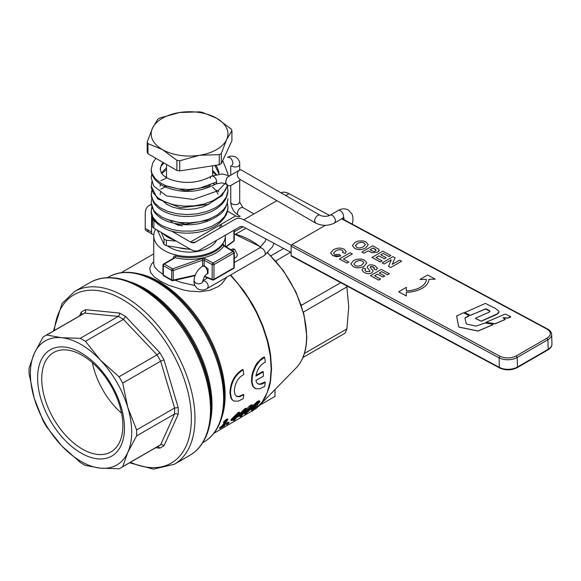 <?xml version="1.0" encoding="UTF-8"?>
<svg xmlns="http://www.w3.org/2000/svg" width="581" height="581" viewBox="0 0 581 581"><rect width="100%" height="100%" fill="white"/><g stroke="black" fill="none" stroke-linecap="round" stroke-linejoin="round"><path stroke-width="0.87" d="M153.747 261.632L151.685 263.883L149.738 268.197L150.617 272.504L154.314 276.89L160.617 281.277L169.071 285.409L184.126 290.144L189.421 291.11L199.958 291.756L209.85 290.311L218.34 286.513L221.826 283.775L226.83 277.159M492.899 324.213L492.841 324.772L492.899 324.314L492.841 324.772L478.032 331.076L459.375 327.226L458.641 326.682L456.637 316.079L463.406 312.781L468.961 315.454L464.938 318.032L466.158 323.566L466.899 324.104L475.992 326.094L485.099 323.014L492.899 324.213L492.833 324.67L478.032 330.981L459.375 327.132L458.634 326.58L456.644 316.18L457.131 315.556M468.896 315.911L464.945 318.134M468.961 315.454L468.896 316.013M468.961 315.548L468.961 315.984L468.961 315.548M510.706 316.689L508.084 317.974L503.32 317.705L505.114 319.535L495.005 323.849L486.086 322.731L485.97 322.266L505.23 314.06L510.706 316.689L510.706 317.153L508.084 318.068L503.081 318.076M505.107 319.071L505.056 319.565M505.114 319.165L505.114 319.535L505.114 319.165M510.706 316.783L510.706 317.153L510.706 316.783M505.056 319.47L495.005 323.748L485.97 322.266M495.564 308.54L498.919 311.278L498.897 312.411L498.07 313.464L481.25 321.14L475.665 318.511L475.723 318.112L489.449 312.048L489.943 311.365L489.522 310.69L486.166 308.801L470.356 315.294L464.684 312.614L485.418 303.384L495.564 308.54M499.021 311.823L496.74 314.466L481.25 321.242L475.672 318.613L475.723 318.112M489.943 311.387L485.556 308.881L470.356 315.389L464.684 312.709L464.735 312.215M464.684 312.709L464.742 312.309L464.684 312.709M325.389 225.319L292.018 244.586L291.11 246.155L291.11 255.553L291.379 256.141L292.018 256.076L291.379 256.141M377.454 274.116L374.534 275.801L377.447 274.094L382.901 277.021L377.447 274.094M380.577 279.04L378.739 280.122L370.489 275.692L378.739 280.1L380.577 279.04L374.513 275.786M384.738 275.982L382.901 277.043L384.731 275.96L379.284 273.034L381.695 271.647L387.549 274.784L389.386 273.724L387.549 274.806L381.695 271.661L379.306 273.041M369.596 251.624L368.165 250.854L364.069 253.214L361.883 252.038L364.069 253.193L368.165 250.832L372.022 252.728L369.596 251.602M379.226 250.2L377.701 252.169L372.022 252.75L377.701 252.147L379.19 250.585L378.689 249.133L372.733 245.756L361.883 252.016M378.957 255.887L384.404 258.792L386.242 257.732L384.404 258.814L378.957 255.887L376.038 257.572M382.08 260.84L380.243 261.9L371.993 257.47L380.243 261.878L382.08 260.818L376.016 257.565L378.957 255.872M386.242 257.753L380.787 254.812L383.199 253.418L389.052 256.562L390.89 255.502L389.052 256.584L383.199 253.439L380.809 254.819M368.274 244.688L365.58 248C361.81 249.997 358.194 250.135 354.737 248.407L352.369 245.61L354.737 248.385C358.194 250.113 361.81 249.975 365.58 247.978L368.274 244.688L365.928 241.899L363.161 240.89L358.281 241.013L355.006 242.357L352.369 245.596M346.167 251.624L345.281 253.389L342.594 252.524L345.281 253.367L346.167 251.624L344.105 249.205C340.8 247.535 337.205 247.724 333.32 249.779L330.683 252.851L332.76 255.611L336.501 256.664L340.771 256.01L339.319 254.478L334.605 254.522L333.545 253.243M343.139 251.486L342.129 250.251C340.495 249.293 338.367 249.518 335.745 250.919L333.538 253.222L335.745 250.898C338.367 249.496 340.495 249.271 342.129 250.229L343.124 251.304L342.594 252.51M340.771 256.01L332.76 255.633L330.683 253.04M391.253 259.889L384.143 263.992L382.116 262.91L384.143 263.977L391.267 259.86L388.529 266.33L390.722 267.507L388.529 266.33M401.573 261.239L390.722 267.529L401.573 261.239L399.554 260.157L392.269 264.355L395.095 257.761L392.269 264.377M364.076 266.221C360.307 268.226 356.69 268.357 353.233 266.628L350.866 263.839L353.233 266.614C356.69 268.335 360.307 268.204 364.076 266.2L366.771 262.91L364.076 266.2M347.024 263.091L339.391 258.995L347.024 263.077L348.861 262.016L347.024 263.077M348.861 262.031L343.415 259.09L352.34 253.933L343.436 259.097M377.389 268.219L376.074 270.056L373.779 268.938L376.074 270.034L377.389 268.219L375.195 265.902C372.508 264.602 370.177 264.471 368.209 265.524L367.032 267.318L369.712 270.485L367.032 267.318M373.205 271.066L371.796 272.874C369.61 274.065 367.047 273.934 364.105 272.482L361.883 270.078L364.105 272.46C367.047 273.912 369.61 274.043 371.796 272.852L373.205 271.044L370.112 267.122L371.477 266.359L373.358 266.94L374.382 267.899L371.477 266.381L370.112 267.144M365.696 268.945L364.89 270.18L365.696 268.923L363.357 267.899L361.883 270.078M370.039 271.116L369.712 270.506L369.603 271.676L365.972 271.4L364.89 270.172M428.923 279.301L435.314 279.156L428.923 279.301A23.022 12.818 178.3 0 1 422.184 288.285A23.022 12.818 178.3 0 1 406.315 292.359L406.308 295.925L398.639 291.8L406.315 287.348L406.315 290.914L406.315 287.348M426.367 279.359L419.976 279.483L426.367 279.338A20.466 11.395 178.3 0 1 420.375 287.29A20.466 11.395 178.3 0 1 406.315 290.914M230.991 249.823L232.64 248.871L234.644 249.22L237.476 254.877L236.641 256.875L234.274 258.24M274.021 243.316L272.533 246.722L264.355 255.487A4.474 2.832 -125.2 0 1 264.217 255.575L207.279 288.452L208.259 286.36C208.056 284.044 206.901 282.279 204.795 281.073L202.936 280.761M264.355 255.487A4.474 2.832 -125.2 0 0 265.241 253.469A4.474 2.832 -125.2 0 0 261.77 248.174A4.474 2.832 -125.2 0 0 259.329 248.087A4.474 2.832 -125.2 0 0 259.191 248.174M207.279 288.452C204.65 290.311 201.585 290.507 198.085 289.047C195.063 286.745 193.705 283.993 194.003 280.783L194.003 280.783C194.432 275.089 196.952 270.455 201.549 266.882L202.98 266.018L204.795 266.447L205.841 267.442L207.432 270.623L207.432 273.31L206.792 274.109L208.042 273.346L208.042 268.858L204.178 265.655L204.178 260.252A1.278 0.741 0 0 0 203.437 260.056A1.278 0.741 0 0 0 202.638 260.165L201.97 258.487L172.564 268.858A1.278 0.545 70.6 0 1 173.036 269.613A1.278 0.545 70.6 0 1 173.232 270.535A1.278 0.741 180 0 1 172.521 270.644A1.278 0.741 180 0 1 172.419 270.637A1.278 0.741 180 0 1 172.361 270.637A1.278 0.741 180 0 1 171.664 270.426L171.664 279.962L163.334 275.147A1.278 0.741 120 0 0 163.551 275.706A1.278 0.741 120 0 0 163.595 275.735A1.278 0.741 120 0 0 163.639 275.757M211.215 176.283C198.295 183.204 184.678 184.271 170.364 179.485C165.585 177.437 162.491 175.135 161.082 172.593L160.218 168.258L161.859 164.147L163.159 162.52M215.82 165.309L217.004 166.987L218.841 171.794L218.979 173.712M161.438 173.16L164.321 169.746L166.536 168.083M212.581 170.473L216.35 174.358M165.636 177.06L166.536 176.435M209.342 203.975L202.784 206.938L195.296 208.782L187.394 209.421L179.645 208.833L172.615 207.09L166.82 204.33L162.745 200.903M160.138 194.664L160.705 191.41M164.721 186.116L165.527 185.492M212.581 187.176L215.762 190.299M216.059 190.677L218.086 194.156M155.89 158.322L152.832 162.68L151.191 169.391L151.931 173.472L155.287 178.752L161.133 183.305L164.851 185.201L169.027 186.784L178.418 188.912L188.614 189.5L198.884 188.484L216.691 181.94A4.474 2.585 60 0 1 215.762 183.988A4.474 2.585 60 0 1 213.481 183.741M151.881 207.235L151.205 211.695L152.839 217.221L157.146 222.283L160.196 224.513L163.791 226.488L172.31 229.502L177.074 230.483L182.071 231.078L192.384 231.085L202.486 229.495L211.651 226.387L219.219 221.971L224.636 216.539L227.512 210.453L227.926 207.294L227.316 202.827M218.848 191.766L216.684 190.299M166.536 186.341L160.705 189.181M151.191 202.798L152.12 207.388L153.587 210.075L155.723 212.617L161.772 217.091L169.834 220.453L179.326 222.45L189.559 222.886L199.791 221.731L209.283 219.022L217.345 214.941L223.394 209.741L225.53 206.843L226.997 203.8L227.926 198.637C227.033 206.124 224.208 211.499 219.436 214.767C204.665 224.992 187.845 227.382 168.977 221.927C162.288 219.625 157.306 216.183 154.03 211.593L151.191 202.805L151.808 198.644M166.536 177.982L160.937 180.691M151.968 190.299L151.191 194.729L151.605 197.525L154.481 202.892L159.898 207.613L167.466 211.31L176.631 213.699L186.733 214.578L197.046 213.852L206.807 211.549L215.326 207.816L218.921 205.492L221.971 202.9L226.278 197.119L227.912 190.873L227.367 185.935M151.815 181.947L151.292 187.648L153.435 193.124L158.185 198.056L165.222 202.065L174.009 204.839L183.93 206.139L194.257 205.856L204.243 203.975L213.162 200.612L220.381 195.986L225.355 190.401L227.505 185.426M151.881 173.813L151.191 177.771L151.815 173.581M210.358 178.287A4.474 2.585 60 0 1 211.288 176.239A4.474 2.585 60 0 1 214.738 177.437A4.474 2.585 60 0 1 216.691 181.94M240.723 179.783L230.417 185.709L228.188 185.789L226.074 183.494L225.719 181.7L226.808 177.96L227.817 176.907L239.408 170.204L241.035 169.855L320.037 215.239A4.474 2.585 120 0 0 318.09 215.304A4.474 2.585 120 0 0 314.633 220.947L315.563 222.995C321.881 226.096 328.192 226.096 334.511 222.995L335.433 220.947A4.474 2.585 60 0 0 331.976 215.304A4.474 2.585 60 0 0 330.03 215.239C326.704 216.706 323.37 216.706 320.037 215.239M315.563 222.995L239.408 179.028L237.556 176.442C236.932 173.436 237.651 171.308 239.706 170.051L239.706 164.452L238.951 165.883L236.939 166.841L234.354 166.987L232.066 166.275A4.474 2.585 180 0 1 231.26 165.643M202.98 266.018L204.178 265.655M82.291 355.376A57.359 33.117 -120 0 0 53.612 352.536A57.359 33.117 -120 0 0 44.817 398.501A57.359 33.117 -120 0 0 82.291 449.048A57.359 33.117 -120 0 0 110.971 451.895A57.359 33.117 -120 0 0 119.766 405.923A57.359 33.117 -120 0 0 82.291 355.376M81.035 453.064A61.39 35.441 60 0 1 37.62 377.875A61.39 35.441 60 0 1 81.035 352.812A61.39 35.441 60 0 1 124.443 428.001A61.39 35.441 60 0 1 81.035 453.064M136.608 435.895L174.576 413.977L176.377 413.679L178.171 414.435L178.251 411.036L178.171 407.542L174.576 408.015L136.608 429.933A76.096 43.938 60 0 1 136.673 432.954A76.096 43.938 60 0 1 136.608 435.895L127.82 452.33A71.623 41.353 -120 0 0 131.676 432.177A71.623 41.353 -120 0 0 127.82 407.572A71.623 41.353 -120 0 0 100.411 360.104A71.623 41.353 -120 0 0 61.651 337.721A71.623 41.353 -120 0 0 34.243 353.546A71.623 41.353 -120 0 0 30.386 373.699A71.623 41.353 -120 0 0 34.243 398.305A71.623 41.353 -120 0 0 61.651 445.78A71.623 41.353 -120 0 0 100.411 468.155A71.623 41.353 -120 0 0 127.82 452.33L122.693 466.659A76.096 43.938 60 0 1 120.913 467.792A76.096 43.938 60 0 1 119.04 468.765L100.411 468.155L85.443 465.439A76.096 43.938 60 0 1 82.858 464.023A76.096 43.938 60 0 1 80.28 462.461L61.651 445.78L46.683 426.991A76.096 43.938 60 0 1 43.03 420.666L34.243 398.305L29.115 373.837A76.096 43.938 60 0 1 29.05 370.816A76.096 43.938 60 0 1 29.115 367.875L34.243 353.546L43.03 337.111A76.096 43.938 60 0 1 44.81 335.978A76.096 43.938 60 0 1 46.683 335.005L61.651 337.721L80.28 338.331A76.096 43.938 60 0 1 82.858 339.747A76.096 43.938 60 0 1 85.443 341.316L123.404 319.39L125.619 316.514L119.65 313.065L119.403 314.996L118.241 316.413L80.28 338.331M157.008 446.847L158.569 446.804L159.797 448.162L164.016 445.721L162.389 444.596L160.654 444.741L122.693 466.659M157.988 446.636L158.569 446.804M46.683 335.005L84.644 313.086L85.639 311.656L85.472 309.68A78.66 45.412 -120 0 0 81.253 312.12L81.667 314.452M81.819 313.856L80.991 315.192M44.81 335.978L82.778 314.06A76.096 43.938 60 0 1 84.644 313.086L118.241 316.413A76.096 43.938 60 0 1 120.826 317.829A76.096 43.938 60 0 1 123.404 319.39L157.008 354.86A76.096 43.938 60 0 1 160.654 361.186L164.016 359.908L159.797 352.594L157.008 354.86L119.04 376.778A76.096 43.938 60 0 1 122.693 383.104L160.654 361.186L174.576 408.015A76.096 43.938 60 0 1 174.634 411.036A76.096 43.938 60 0 1 174.576 413.977L160.654 444.741A76.096 43.938 60 0 1 158.874 445.874L120.913 467.792M121.574 413.229A57.359 33.117 60 0 1 92.394 362.689M143.362 288.546L141.256 287.334L143.354 288.546A96.032 55.442 60 0 1 143.362 288.546A96.032 55.442 60 0 1 211.266 406.163L211.266 408.596A99.01 57.163 -120 0 0 141.256 287.334A99.01 57.163 -120 0 0 141.248 287.334C129.156 280.376 117.645 277.159 106.722 277.689C100.622 278.045 95.081 279.65 90.091 282.519A99.758 57.599 60 0 1 139.97 287.457A99.758 57.599 60 0 1 210.511 409.641A99.758 57.599 60 0 1 189.856 455.308L174.322 464.27A99.758 57.599 -120 0 0 194.984 418.603A99.758 57.599 -120 0 0 124.443 296.426A99.758 57.599 -120 0 0 74.564 291.48L62.044 303.507L53.437 330.996M158.279 282.017L157.531 281.589L158.279 282.017A93.476 53.968 60 0 1 224.375 396.503L224.375 397.368A94.536 54.578 -120 0 0 157.531 281.589L157.531 281.589C145.976 274.936 134.974 271.872 124.523 272.373C118.691 272.714 113.389 274.254 108.611 276.992A95.284 55.013 60 0 1 156.253 281.712A95.284 55.013 60 0 1 223.627 398.413A95.284 55.013 60 0 1 203.895 442.032L202.747 442.693M253.861 405.937L253.606 404.993L257.47 401.326L259.22 400.788L259.816 401.137L258.066 401.674L254.209 405.342L254.478 406.293A93.49 53.982 60 0 1 254.463 406.33L251.602 409.133L251.181 410.222L252.844 409.576L257.506 405.712L257.187 404.775A93.49 53.982 -120 0 0 257.209 404.746L259.692 402.132L259.816 401.137M252.205 407.397L253.715 406.068M236.293 396.191L239.074 396.416L243.25 394.426L243.795 394.746L239.626 396.729L236.845 396.511L235.014 394.637L234.274 390.323L235.378 384.724L237.433 380.359L240.418 376.699L243.795 374.52A93.49 53.982 -120 0 0 243.17 369.756C235.189 374.847 230.955 382.588 230.475 392.996L231.369 398.188L232.487 399.953L233.969 401.028L238.101 401.195L243.17 398.791A93.49 53.982 -120 0 0 243.795 394.746M233.569 400.825L231.942 399.634L230.824 397.876L229.938 392.683C230.41 382.276 234.637 374.527 242.618 369.436L243.17 369.756M224.055 422.685L223.453 422.336A92.728 53.539 -120 0 0 223.859 421.61L226.321 419.424L227.258 418.879L227.861 419.221L224.462 421.959A93.49 53.982 60 0 1 224.055 422.685L225.704 421.733A93.49 53.982 60 0 1 222.283 426.759L220.642 427.71A93.49 53.982 60 0 1 220.046 428.429L224.455 425.88A93.49 53.982 -120 0 0 225.05 425.161L224.433 424.805M220.046 428.429L219.393 428.052A92.728 53.539 -120 0 0 219.996 427.34L221.637 426.389A92.728 53.539 -120 0 0 224.448 422.46M256.047 375.384L262.772 371.506L263.309 371.818L255.93 376.081C257.172 369.363 260.288 364.708 265.285 362.116A93.49 53.982 -120 0 0 264.66 357.344L259.881 360.736L255.872 366.197L253.222 372.581L252.415 375.929L252.001 381.891L253.178 386.438L255.8 388.769L259.78 388.747L264.66 386.387A93.49 53.982 -120 0 0 265.285 382.342L262.053 384.07L259.162 384.368L257.092 383.148L256.381 381.971L255.93 380.461L263.309 376.197A93.49 53.982 -120 0 0 263.309 371.818M257.782 383.787L259.983 384.099L264.74 382.022L265.285 382.342M254.972 388.377L252.633 386.118L251.464 381.572L251.871 375.617L252.677 372.268L255.328 365.877L257.172 362.965L261.69 358.412L264.108 357.024L264.66 357.344M232.117 419.46A93.49 53.982 60 0 1 231.398 420.513L230.766 420.15A92.728 53.539 -120 0 0 231.499 419.097L237.912 412.75L239.023 412.103L239.619 412.452L232.117 419.46L231.499 419.097M231.398 420.513L235.392 418.204A93.49 53.982 60 0 1 233.46 420.68L232.814 420.31A92.728 53.539 -120 0 0 233.787 419.133M240.251 416.766L241.413 416.09A93.49 53.982 -120 0 0 243.345 413.614L244.419 412.997A93.49 53.982 -120 0 0 244.979 412.19L243.897 412.815A93.49 53.982 -120 0 0 246.409 408.53L238.907 415.538A93.49 53.982 60 0 1 238.181 416.592L242.175 414.289A93.49 53.982 60 0 1 240.251 416.766L239.597 416.388A92.728 53.539 -120 0 0 240.57 415.219M237.803 415.887A92.728 53.539 -120 0 0 238.283 415.183L244.695 408.828L245.814 408.189L246.409 408.53M244.724 412.045L245.407 410.999C247.542 407.753 249.3 405.836 250.68 405.262L251.987 404.768L252.771 405.168L251.275 405.603L246.032 411.363L244.804 414.028L246.075 413.476L251.813 408.015L252.771 405.168M244.695 413.999L244.071 413.2M226.612 424.638L225.958 424.261A92.728 53.539 -120 0 0 227.077 422.91L228.522 422.075L229.161 422.438L227.716 423.28A93.49 53.982 60 0 1 226.612 424.638L228.064 423.803A93.49 53.982 -120 0 0 229.161 422.438M225.355 235.211A35.811 20.676 180 0 1 225.37 235.857A35.811 20.676 180 0 1 203.263 254.957A35.811 20.676 180 0 1 164.234 250.476A35.811 20.676 180 0 1 153.747 235.857A35.811 20.676 180 0 1 155.65 229.197M162.956 274.261L158.308 271.007L154.749 267.173L153.747 263.97L153.747 235.857M213.06 279.948A1.278 0.799 -67.6 0 1 212.559 279.984A1.278 0.799 -67.6 0 1 212.501 279.955A1.278 0.799 -67.6 0 1 212.167 279.338A1.278 0.741 0 0 0 213.067 279.541A1.278 0.741 0 0 0 213.133 279.541A1.278 0.741 0 0 0 213.953 279.323A1.278 0.741 60 0 1 213.721 279.882A1.278 0.741 60 0 1 213.685 279.911L233.635 268.393A1.278 0.741 -120 0 0 233.671 268.371A1.278 0.741 -120 0 0 233.896 267.805A1.278 0.741 0 0 0 234.274 267.333A1.278 0.741 0 0 0 234.274 267.296A1.278 0.741 0 0 0 234.274 267.282A1.278 0.741 0 0 0 234.274 267.275M163.355 264.333A1.278 0.741 60 0 1 163.595 263.985L163.595 263.985A1.278 0.741 60 0 1 164.234 264.05A1.278 0.741 120 0 0 163.595 264.725A1.278 0.741 120 0 0 163.334 265.619A1.278 0.741 180 0 1 162.956 265.096L162.956 274.624A1.278 0.741 0 0 0 163.334 275.147L163.334 265.619L171.664 270.426A1.278 0.741 -60 0 1 171.925 269.533A1.278 0.741 -60 0 1 172.564 268.858L164.234 264.05L175.237 257.695L163.595 263.985L174.111 257.913M212.428 263.709A1.278 0.719 -61.4 0 1 213.045 263.019A1.278 0.741 60 0 1 213.685 263.694A1.278 0.741 60 0 1 213.953 264.587A1.278 0.741 180 0 1 213.067 264.805A1.278 0.741 180 0 1 212.167 264.602A1.278 0.719 -61.4 0 1 212.428 263.709M233.598 268.415A1.278 0.741 -120 0 0 233.635 268.393A1.278 1.278 0 0 0 234.274 267.282L234.274 252.546A1.278 0.741 180 0 1 233.896 253.069A1.278 0.741 -120 0 0 233.635 252.176A1.278 0.741 -120 0 0 232.996 251.5A1.278 0.763 -58.5 0 1 233.649 251.45A1.278 0.763 -58.5 0 1 233.664 251.457A1.278 0.763 -58.5 0 1 233.903 251.82M234.274 252.517A1.278 0.741 180 0 1 234.274 252.546A1.278 0.741 180 0 1 234.274 252.561A1.278 1.278 0 0 0 233.664 251.457L223.997 245.538L223.946 245.966L222.763 244.645A35.811 20.676 180 0 1 203.35 255.981A35.811 20.676 180 0 1 175.731 255.974L175.237 257.695C184.773 259.903 194.301 259.903 203.837 257.71C213.256 255.342 219.959 251.428 223.946 245.966L232.996 251.5L213.045 263.019L205.057 258.676L204.178 260.252L212.167 264.602L212.167 279.338L204.694 276.251M172.441 280.543A1.278 0.741 -60 0 1 171.925 280.543A1.278 0.741 -60 0 1 171.889 280.514A1.278 0.741 -60 0 1 171.664 279.962A1.278 0.741 0 0 0 172.419 280.173A1.278 0.741 0 0 0 173.232 280.071A1.278 0.639 77.3 0 1 172.949 280.645A1.278 0.639 77.3 0 1 172.847 280.688L194.998 275.714M233.729 241.209A1.278 0.668 -127 0 0 233.765 241.188A1.278 0.668 -127 0 0 233.925 240.672A1.278 0.741 0 0 0 234.274 240.164A1.278 0.741 0 0 0 234.274 240.149M187.91 249.053A25.963 14.99 180 0 1 178.026 247.521M167.444 245.886A28.12 16.239 0 0 0 169.674 247.339A28.12 16.239 0 0 0 216.531 240.447M151.329 204.81A17.909 10.335 -120 0 0 148.954 205.594A17.909 10.335 -120 0 0 145.243 213.793L145.243 228.413A5.113 2.956 120 0 0 146.303 230.751L152.636 234.412A5.113 2.956 -60 0 1 151.576 232.066L151.576 217.447A8.955 5.171 60 0 1 151.924 215.246M153.812 234.637A5.113 2.956 -60 0 1 152.636 234.412L146.303 230.751A5.113 2.956 120 0 0 148.859 230.504M152.382 218.776L152.382 226.089A5.113 2.956 0 0 0 152.556 226.851A5.113 2.956 0 0 0 153.878 228.173L153.878 220.867A5.113 2.956 180 0 1 152.556 219.538A5.113 2.956 180 0 1 152.382 218.776A5.113 2.956 180 0 1 152.556 218.013L152.883 217.301M428.923 279.279A23.022 12.818 178.3 0 1 422.184 288.263A23.022 12.818 178.3 0 1 406.315 292.337L406.308 295.903L398.639 291.785M231.565 129.817A43.488 25.106 180 0 1 231.913 130.638L231.913 140.755L221.325 163.581L221.325 153.464A43.488 25.106 180 0 1 219.255 154.655L199.486 155.301A38.368 22.151 0 0 0 226.619 139.636A38.368 22.151 0 0 0 226.619 128.169A38.368 22.151 0 0 0 216.691 118.241A38.368 22.151 0 0 0 179.631 112.503L199.392 111.857A43.488 25.106 180 0 1 202.217 112.3L216.691 118.241L231.158 129.004A43.488 25.106 180 0 1 231.565 129.817M147.552 142.817A43.488 25.106 180 0 1 147.196 141.996L147.196 152.113A43.488 25.106 180 0 0 147.552 152.934A43.488 25.106 180 0 0 147.959 153.747L147.959 143.623A43.488 25.106 180 0 1 147.552 142.817M147.196 141.996L152.498 128.169A38.368 22.151 0 0 0 152.498 139.636A38.368 22.151 0 0 0 162.426 149.571L147.959 143.623M231.913 130.638L226.619 139.636L221.325 153.464M182.311 225.886A23.022 13.29 180 0 1 175.07 223.598M171.976 221.855A23.022 13.29 180 0 1 170.371 220.62M178.759 225.392A20.466 11.816 180 0 1 175.092 223.714M152.498 128.169L157.792 119.17A43.488 25.106 180 0 1 159.862 117.979L179.631 112.503A38.368 22.151 0 0 0 152.498 128.169M176.9 160.334L162.426 149.571A38.368 22.151 0 0 0 199.486 155.301L179.725 160.77A43.488 25.106 180 0 1 176.9 160.334L176.9 170.451L147.959 153.747M219.255 154.655L219.255 164.772L179.725 170.894L179.725 160.77M221.325 163.581A43.488 25.106 180 0 1 219.255 164.772M179.725 170.894A43.488 25.106 180 0 1 176.9 170.451M389.386 273.724L381.339 269.41L370.489 275.67M373.089 247.993L375.646 249.445L376.045 250.2L375.413 250.948C374.614 251.66 373.213 251.486 371.201 250.418L370.003 249.772L373.089 247.993L370.024 249.779M376.045 250.128L373.089 248.014M390.89 255.502L382.843 251.181L371.993 257.448M357.337 243.526C359.93 242.139 362.181 241.965 364.084 242.989L365.34 244.688L363.372 246.736C360.736 248.123 358.484 248.312 356.611 247.31L355.39 245.596L357.337 243.526L355.39 245.785M365.347 244.528L364.084 243.011C362.181 241.986 359.93 242.161 357.337 243.541M395.095 257.761L392.967 256.62L382.116 262.888M366.771 262.932L364.425 260.121L361.658 259.111L356.778 259.242L353.502 260.578L350.866 263.839M355.833 261.77L353.88 264.006L355.833 261.748C358.426 260.368 360.678 260.186 362.58 261.21L363.844 262.743L362.58 261.232C360.678 260.208 358.426 260.382 355.833 261.77L355.833 261.748M363.844 262.743L361.869 264.958C359.232 266.345 356.974 266.534 355.1 265.532L353.88 263.999M352.34 253.933L350.147 252.757L339.384 258.973M373.779 268.938L374.396 267.994M369.712 270.506L369.603 271.676M370.112 267.122L370.453 266.563M435.314 279.156L427.645 275.031L419.976 279.468M153.878 228.173L190.459 249.3A17.909 10.335 -120 0 0 199.414 250.186L239.764 226.888A8.955 5.171 60 0 1 239.771 226.888L239.771 226.888A8.955 5.171 60 0 1 244.02 227.207L291.11 252.495M227.432 211.121L235.683 215.878L190.459 241.986A8.955 5.171 60 0 0 194.94 242.43L235.29 219.131A17.909 10.335 60 0 1 243.802 219.771L291.35 245.305M281.073 192.739A17.909 10.335 60 0 1 289.018 193.669L329.609 215.464M190.459 241.986L171.62 231.107M155.432 221.768L153.878 220.867M199.414 250.186L239.822 226.859L199.414 250.186M240.106 216.35A8.955 5.171 60 0 1 235.683 215.878M191.258 242.386A30.699 17.72 0 0 0 195.557 242.074M219.662 228.159A30.699 17.72 0 0 0 220.25 224.789M162.695 233.264A30.699 17.72 0 0 0 174.714 240.207M176.246 241.093L166.333 240.287L166.333 245.712L190.829 249.503M221.078 224.317L222.095 226.75M166.333 245.712A34.533 19.936 180 0 1 164.002 244.369L164.002 238.944A34.533 19.936 0 0 0 166.333 240.287M164.002 238.944L161.344 232.487M200.075 249.801L222.45 236.888M157.444 230.236L164.002 244.369M200.075 249.946A34.533 19.936 180 0 1 199.711 250.019M234.274 231.761L242.967 226.743M245.959 228.246L235.552 234.252M270.84 255.807L283.637 248.479M290.631 252.234L275.677 260.978M302.897 357.555L344.925 333.283A76.096 43.938 -120 0 0 346.901 328.919L348.731 306.87L346.901 286.927A76.096 43.938 -120 0 0 346.596 285.794M301.299 305.359L340.778 282.671M346.901 286.927L303.355 312.135M304.386 353.466L346.901 328.919M223.7 245.226A1.278 0.741 0 0 0 223.692 245.247L223.424 244.194L222.763 244.645M175.731 255.974L174.06 256.127L173.341 258.356M275.024 389.517L275.024 396.416L259.511 405.371M255.495 404.521L255.691 405.153L255.495 404.521L257.652 402.473L258.501 402.829L256.664 404.899L255.074 404.804L256.047 404.543L257.993 402.292M252.771 408.508L255.56 406.163L255.408 405.509M234.826 417.332L235.327 417.042A92.728 53.539 -120 0 0 235.704 416.468M241.616 413.411L242.11 413.127A92.728 53.539 -120 0 0 242.495 412.554M246.729 412.692L246.083 412.321L248.022 410.803L251.086 406.206L251.689 406.555L248.661 411.166L246.729 412.692L245.981 412.706L249.009 408.109L251.609 406.257M227.716 423.28L227.077 422.91M242.735 413.483L239.692 415.241L244.572 410.469A93.49 53.982 60 0 1 242.735 413.483L242.11 413.127M238.907 415.538L238.283 415.183M245.291 409.177L244.695 408.828M244.979 412.19L244.485 411.907M233.46 420.68L234.63 420.012A93.49 53.982 -120 0 0 236.554 417.536L237.629 416.911A93.49 53.982 -120 0 0 238.188 416.105L237.702 415.829M235.944 417.405L232.908 419.162L237.789 414.384A93.49 53.982 60 0 1 235.944 417.405L235.327 417.042M238.508 413.091L237.912 412.75M238.188 416.105L237.113 416.73A93.49 53.982 -120 0 0 239.619 412.452M220.642 427.71L219.996 427.34M222.283 426.759L221.637 426.389M225.05 425.161L223.445 426.091A93.49 53.982 -120 0 0 227.861 419.221M224.462 421.959L223.859 421.61M226.917 419.765L226.321 419.424M253.425 405.901L254.478 406.293M253.447 408.864C252.51 409.482 252.314 409.315 252.88 408.356L255.015 406.163L256.032 405.872L256.192 406.533L253.447 408.864L252.8 408.494M252.553 409.169L252.88 408.356M256.664 404.899L256.047 404.543M257.194 404.398L257.819 404.761L257.187 404.775M256.032 405.872L256.192 406.533L255.56 406.163M257.986 401.827L258.676 402.35L258.501 402.829L257.891 402.48M194.904 285.496L181.149 282.424L175.019 280.195M85.443 341.316L100.411 360.104L119.04 376.778M122.693 383.104L127.82 407.572L136.608 429.933M221.651 417.783A92.728 53.539 -120 0 0 225.123 395.458A92.728 53.539 -120 0 0 159.557 281.894A92.728 53.539 -120 0 0 138.489 273.745M140.311 286.796L140.37 286.113M341.686 218.848L546.99 329.1C551.449 332.034 551.442 335.055 546.982 338.171L516.233 355.921C510.808 358.521 505.383 358.63 499.958 356.255L292.018 244.586M232.255 250.6L234.644 249.22M194.003 280.783L195.303 282.896L198.455 283.906L201.614 283.252L202.929 281.226C203.495 277.653 204.802 275.271 206.843 274.079L206.843 274.079M352.282 224.135L352.987 220.264L352.856 216.924L351.955 213.91L348.404 209.973C345.063 208.303 341.65 208.492 338.171 210.54A4.474 2.585 60 0 1 340.117 210.605A4.474 2.585 60 0 1 340.408 210.765A4.474 2.585 60 0 1 343.335 214.709A4.474 2.585 60 0 1 342.652 218.296L343.93 217.722M253.919 213.931L242.894 207.57L239.706 202.043L238.392 203.873A4.474 2.585 180 0 1 232.066 203.873A4.474 2.585 180 0 1 230.751 202.043L230.751 185.535M242.894 207.57L240.657 207.787A4.474 2.585 120 0 0 237.491 213.271A4.474 2.585 120 0 0 238.421 215.319C233.671 212.159 231.122 207.737 230.751 202.043M239.706 164.452C239.968 161.736 238.697 159.274 235.879 157.059C232.553 155.73 229.778 155.853 227.563 157.444A4.474 2.585 60 0 1 229.8 157.662L231.565 159.296L232.727 161.605L232.908 163.82L232.24 165.055M225.719 181.7L225.631 182.521A4.474 3.094 132.5 0 0 226.394 184.438L227.171 185.157M54.345 330.473A97.201 56.117 60 0 1 126.549 301.946A97.201 56.117 60 0 1 191.367 418.603A97.201 56.117 60 0 1 130.449 462.287M210.257 421.741A95.284 55.013 -120 0 0 212.014 405.117A95.284 55.013 -120 0 0 144.64 288.423A95.284 55.013 -120 0 0 129.36 281.625M230.337 275.133L238.747 284.77L248.051 297.755L256.076 311.75L262.568 326.319L267.34 341.032L270.252 355.449L271.204 369.117L270.172 381.637L267.187 392.625L262.343 401.747L255.785 408.733L213.866 433.324M255.684 408.806L259.162 405.727L262.699 401.471L265.35 397.164L269.272 387.077L270.528 381.376L271.559 368.862L270.608 355.202L269.395 348.063L267.703 340.8L262.932 326.094L256.439 311.532L252.604 304.437L243.918 290.907L230.708 274.922M267.5 252.967A78.246 45.173 60 0 1 306.579 336.602A78.246 45.173 60 0 1 296.114 367.955L259.162 405.727L252.001 411.304M234.274 234.056A78.246 45.173 60 0 1 251.253 240.781A78.246 45.173 60 0 1 260.608 247.099M195.223 275.133L173.232 280.071L173.232 270.535L202.638 260.165L202.638 266.2M174.031 257.964A1.278 0.741 0 0 0 173.341 257.419M233.925 230.258L233.925 240.672L225.9 246.707M291.11 246.155L499.086 357.838A12.789 7.125 -1.7 0 0 508.128 359.741A12.789 7.125 -1.7 0 0 517.17 357.468L547.919 339.718A12.789 7.125 -1.7 0 0 551.667 334.605A12.789 7.125 -1.7 0 0 551.667 334.482C551.536 332.267 550.192 330.451 547.622 329.035L342.049 218.638M499.958 356.255L499.086 357.838L499.369 367.395L291.11 255.553M516.582 367.606L517.213 367.635L517.453 367.025A12.789 7.125 178.3 0 1 508.411 369.298A12.789 7.125 178.3 0 1 499.369 367.395L499.66 367.991L291.393 256.148M546.982 338.171L547.919 339.718L548.203 349.275L517.453 367.025L517.17 357.468L516.233 355.921M551.943 343.923A12.789 7.125 178.3 0 1 551.95 344.039A12.789 7.125 178.3 0 1 551.95 344.163A12.789 7.125 178.3 0 1 548.203 349.275L547.963 349.885L547.331 349.849L547.963 349.885M500.306 367.933L499.66 367.991C505.514 370.584 511.353 370.467 517.192 367.65L547.941 349.9C550.694 348.186 552.03 346.232 551.95 344.039L551.667 334.482M546.99 329.1L547.636 329.042L546.99 329.1M289.018 193.669L285.845 195.499M276.897 200.67L243.802 219.771M151.576 232.066L145.243 228.413M152.396 216.974L151.576 217.447M205.057 258.676L201.97 258.487M213.953 264.587L233.896 253.069L233.896 267.805L213.953 279.323L213.953 264.587M246.032 411.363L245.407 410.999M251.275 405.603L250.68 405.262M248.661 411.166L248.022 410.803M251.602 409.133L250.97 408.77M254.209 405.342L253.606 404.993M258.066 401.674L257.47 401.326M303.507 312.701L303.507 311.975M301.532 305.33L300.936 304.299M276.411 261.82L275.815 260.789M271.051 255.749L270.419 255.393M140.776 286.317L140.718 287.029M81.253 312.12L79.524 315.941M119.65 313.065L85.472 309.68M159.797 352.594L125.619 316.514M178.171 407.542L164.016 359.908M164.016 445.721L178.171 414.435M155.621 447.748L159.797 448.162M120.855 272.881L153.747 253.89M151.815 207.003L151.191 211.194C150.799 215.391 153.667 223.264 165.411 228.863C180.255 235.85 204.439 234.23 217.512 224.593C224.651 219.066 228.122 213.198 227.934 206.989M151.808 190.299L151.183 194.468L153.348 202.159C156.376 207.061 161.278 210.758 168.069 213.249C184.475 219.589 209.342 216.357 220.795 205.216C225.413 200.903 227.788 195.928 227.926 190.299M160.138 186.138L160.436 184.344M151.191 186.138L157.596 198.876L180.473 207.751L208.085 204.476L222.095 195.572L227.57 185.47M161.75 173.588L166.536 169.558M212.581 171.823L215.638 174.518M151.191 177.757L153.674 185.993L166.529 195.928L193.364 199.472L218.224 190.655L224.912 183.589M227.861 175.128L227.926 173.559L222.697 160.625M160.138 169.398L161.09 166.217L163.958 162.985M214.941 165.44L218.972 173.98M151.191 169.383C151.125 176.087 155.497 181.817 164.307 186.574C181.679 193.756 198.847 192.892 215.798 183.974M211.288 176.239L222.189 173.951L229.575 175.876M265.88 238.944L265.19 241.376L259.257 248.131M342.652 218.296L334.511 222.995M226.394 184.438C226.895 184.221 225.305 183.698 221.608 182.884L215.762 183.988M239.706 202.043L239.706 180.364M141.256 287.334C121.77 276.309 104.718 274.704 90.091 282.519L74.564 291.48M157.531 281.589C138.917 271.051 122.613 269.519 108.611 276.992L107.463 277.653M296.114 367.955C303.159 360.532 306.71 349.951 306.775 336.21L303.994 314.611L295.94 292.032L283.426 270.71L267.703 252.779M260.804 246.932L234.274 233.976M162.956 274.624A1.278 1.278 0 0 0 163.595 275.735L171.925 280.543A1.278 1.278 0 0 0 172.847 280.688M204.439 276.636L212.559 279.984A1.278 1.278 0 0 0 213.685 279.911M163.595 263.985L163.595 263.985A1.278 1.278 0 0 0 162.956 265.096M226.191 246.881L233.765 241.188A1.278 1.278 0 0 0 234.274 240.164L234.274 230.061M212.581 175.571L212.581 165.81M166.536 177.619L166.536 164.474M225.37 246.38L225.37 235.857M224.375 397.368C224.353 410.702 221.514 421.762 215.849 430.557C212.639 435.445 208.659 439.265 203.895 442.032M211.266 408.596C211.237 422.547 208.267 434.123 202.348 443.318C198.992 448.423 194.831 452.417 189.856 455.308M129.541 462.81L153.537 469.143L174.322 464.27M148.954 205.594L151.285 204.251M210.315 218.609L206.589 220.489L185.397 224.208L166.173 219.175M210.337 185.179L207.678 186.581L185.811 190.8L166.181 185.76M230.751 175.201L230.751 165.941M240.156 216.321L238.421 215.319M202.558 281.291L203.009 281.727L202.929 281.226M338.171 210.54L330.03 215.239M259.329 248.087L234.274 262.554M202.943 280.638L207.613 277.943M344.046 219.712L343.887 217.802"/></g></svg>
